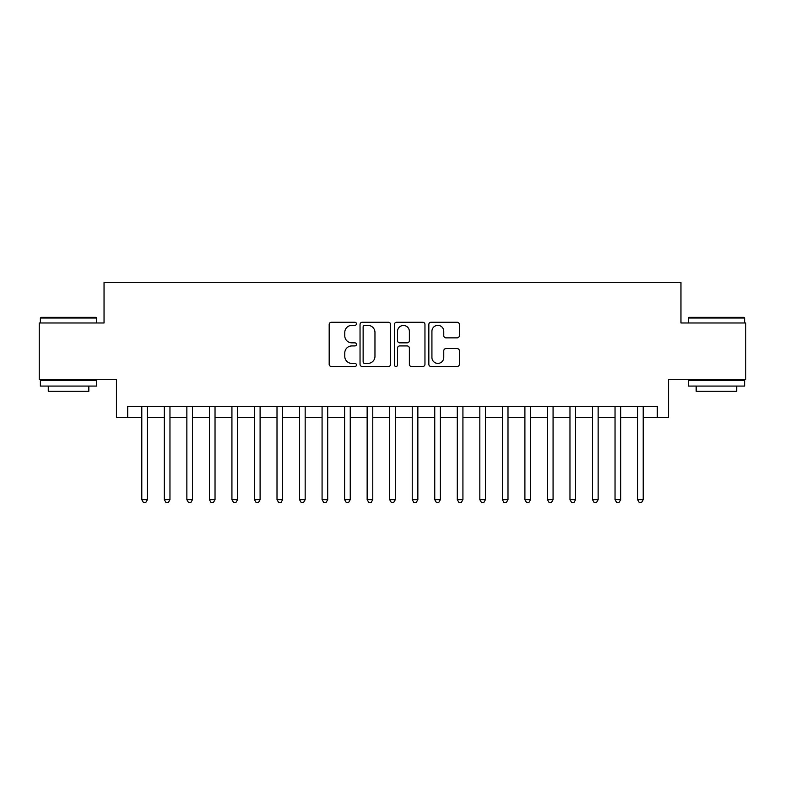 <?xml version="1.0" encoding="UTF-8"?>
<svg xmlns="http://www.w3.org/2000/svg" width="785" height="785" viewBox="0 0 785 785"><rect width="100%" height="100%" fill="white"/><g stroke="black" fill="none" stroke-linecap="round" stroke-linejoin="round"><path stroke-width="1.18" d="M356.439 323.812A1.55 1.55 0 0 0 354.899 322.262L331.388 322.262A2.208 2.208 0 0 0 329.18 324.48L329.18 364.299A2.208 2.208 0 0 0 331.388 366.507L354.899 366.507A1.55 1.55 0 0 0 356.439 364.956A1.55 1.55 0 0 0 354.899 363.406L351.857 363.406A7.075 7.075 0 0 1 344.772 356.331L344.772 353.014A7.075 7.075 0 0 1 351.857 345.93L354.899 345.93A1.55 1.55 0 0 0 356.439 344.389A1.55 1.55 0 0 0 354.899 342.839L351.857 342.839A7.075 7.075 0 0 1 344.772 335.754L344.772 332.438A7.075 7.075 0 0 1 351.857 325.363L354.899 325.363A1.55 1.55 0 0 0 356.439 323.812M457.145 337.864A2.208 2.208 0 0 0 459.362 335.646L459.362 324.48A2.208 2.208 0 0 0 457.145 322.262L431.043 322.262A2.208 2.208 0 0 0 428.836 324.48L428.836 364.299A2.208 2.208 0 0 0 431.043 366.507L457.145 366.507A2.208 2.208 0 0 0 459.362 364.299L459.362 350.797A2.208 2.208 0 0 0 457.145 348.589L445.978 348.589A2.208 2.208 0 0 0 443.76 350.797L443.76 357.489A5.917 5.917 0 0 1 437.844 363.406A5.917 5.917 0 0 1 431.927 357.489L431.927 331.28A5.917 5.917 0 0 1 437.844 325.363A5.917 5.917 0 0 1 443.76 331.28L443.76 335.646A2.208 2.208 0 0 0 445.978 337.864L457.145 337.864M127.7 417.63L127.7 406.355L657.3 406.355L657.3 417.63L668.565 417.63L668.565 379.312L745.75 379.312L745.75 322.978L680.958 322.978L680.958 282.414L104.042 282.414L104.042 322.978L39.25 322.978L39.25 379.312L116.435 379.312L116.435 417.63L141.791 417.63M390.567 324.48A2.208 2.208 0 0 0 388.349 322.262L362.248 322.262A2.208 2.208 0 0 0 360.04 324.48L360.04 364.299A2.208 2.208 0 0 0 362.248 366.507L388.349 366.507A2.208 2.208 0 0 0 390.567 364.299L390.567 324.48M396.651 322.262L422.752 322.262A2.208 2.208 0 0 1 424.96 324.48L424.96 364.299A2.208 2.208 0 0 1 422.752 366.507L411.575 366.507A2.208 2.208 0 0 1 409.368 364.299L409.368 348.147A2.208 2.208 0 0 0 407.15 345.93L399.742 345.93A2.208 2.208 0 0 0 397.534 348.147L397.534 364.956A1.55 1.55 0 0 1 395.983 366.507A1.55 1.55 0 0 1 394.433 364.956L394.433 324.48A2.208 2.208 0 0 1 396.651 322.262M147.423 417.63L164.32 417.63M169.962 417.63L186.859 417.63M192.492 417.63L209.399 417.63M215.031 417.63L231.928 417.63M237.57 417.63L254.468 417.63M260.1 417.63L277.007 417.63M282.639 417.63L299.536 417.63M305.169 417.63L322.076 417.63M327.708 417.63L344.615 417.63M350.247 417.63L367.144 417.63M372.777 417.63L389.684 417.63M395.316 417.63L412.223 417.63M417.855 417.63L434.753 417.63M440.385 417.63L457.292 417.63M462.924 417.63L479.831 417.63M485.464 417.63L502.361 417.63M507.993 417.63L524.9 417.63M530.532 417.63L547.43 417.63M553.072 417.63L569.969 417.63M575.601 417.63L592.508 417.63M598.141 417.63L615.038 417.63M620.68 417.63L637.577 417.63M643.209 417.63L657.3 417.63M364.682 325.363A1.55 1.55 0 0 0 363.131 326.913L363.131 361.865A1.55 1.55 0 0 0 364.682 363.406L367.89 363.406A7.075 7.075 0 0 0 374.965 356.331L374.965 332.438A7.075 7.075 0 0 0 367.89 325.363L364.682 325.363M409.368 331.388A5.917 5.917 0 0 0 403.451 325.471A5.917 5.917 0 0 0 397.534 331.388L397.534 340.621A2.208 2.208 0 0 0 399.742 342.839L407.15 342.839A2.208 2.208 0 0 0 409.368 340.621L409.368 331.388M147.423 406.355L147.423 499.662L141.791 499.662L141.791 406.355M147.423 499.662L145.735 502.586L143.478 502.586L141.791 499.662M41.056 317.346L96.045 317.346L96.712 318.023L40.378 318.023L41.056 317.346M68.55 386.073L40.378 386.073L40.378 380.44L96.712 380.44L96.712 386.073L68.55 386.073M88.833 386.073L88.833 391.264L48.268 391.264L48.268 386.073M688.955 317.346L743.944 317.346L744.622 318.023L688.288 318.023L688.955 317.346M716.45 386.073L688.288 386.073L688.288 380.44L744.622 380.44L744.622 386.073L716.45 386.073M736.732 386.073L736.732 391.264L696.167 391.264L696.167 386.073M169.962 406.355L169.962 499.662L164.32 499.662L164.32 406.355M169.962 499.662L168.265 502.586L166.018 502.586L164.32 499.662M192.492 406.355L192.492 499.662L186.859 499.662L186.859 406.355M192.492 499.662L190.804 502.586L188.547 502.586L186.859 499.662M215.031 406.355L215.031 499.662L209.399 499.662L209.399 406.355M215.031 499.662L213.343 502.586L211.087 502.586L209.399 499.662M237.57 406.355L237.57 499.662L231.928 499.662L231.928 406.355M237.57 499.662L235.873 502.586L233.626 502.586L231.928 499.662M260.1 406.355L260.1 499.662L254.468 499.662L254.468 406.355M260.1 499.662L258.412 502.586L256.155 502.586L254.468 499.662M282.639 406.355L282.639 499.662L277.007 499.662L277.007 406.355M282.639 499.662L280.951 502.586L278.695 502.586L277.007 499.662M305.169 406.355L305.169 499.662L299.536 499.662L299.536 406.355M305.169 499.662L303.481 502.586L301.234 502.586L299.536 499.662M327.708 406.355L327.708 499.662L322.076 499.662L322.076 406.355M327.708 499.662L326.02 502.586L323.763 502.586L322.076 499.662M350.247 406.355L350.247 499.662L344.615 499.662L344.615 406.355M350.247 499.662L348.56 502.586L346.303 502.586L344.615 499.662M372.777 406.355L372.777 499.662L367.144 499.662L367.144 406.355M372.777 499.662L371.089 502.586L368.842 502.586L367.144 499.662M395.316 406.355L395.316 499.662L389.684 499.662L389.684 406.355M395.316 499.662L393.628 502.586L391.372 502.586L389.684 499.662M417.855 406.355L417.855 499.662L412.223 499.662L412.223 406.355M417.855 499.662L416.158 502.586L413.911 502.586L412.223 499.662M440.385 406.355L440.385 499.662L434.753 499.662L434.753 406.355M440.385 499.662L438.697 502.586L436.44 502.586L434.753 499.662M462.924 406.355L462.924 499.662L457.292 499.662L457.292 406.355M462.924 499.662L461.237 502.586L458.98 502.586L457.292 499.662M485.464 406.355L485.464 499.662L479.831 499.662L479.831 406.355M485.464 499.662L483.766 502.586L481.519 502.586L479.831 499.662M507.993 406.355L507.993 499.662L502.361 499.662L502.361 406.355M507.993 499.662L506.305 502.586L504.048 502.586L502.361 499.662M530.532 406.355L530.532 499.662L524.9 499.662L524.9 406.355M530.532 499.662L528.845 502.586L526.588 502.586L524.9 499.662M553.072 406.355L553.072 499.662L547.43 499.662L547.43 406.355M553.072 499.662L551.374 502.586L549.127 502.586L547.43 499.662M575.601 406.355L575.601 499.662L569.969 499.662L569.969 406.355M575.601 499.662L573.913 502.586L571.657 502.586L569.969 499.662M598.141 406.355L598.141 499.662L592.508 499.662L592.508 406.355M598.141 499.662L596.453 502.586L594.196 502.586L592.508 499.662M620.68 406.355L620.68 499.662L615.038 499.662L615.038 406.355M620.68 499.662L618.982 502.586L616.735 502.586L615.038 499.662M643.209 406.355L643.209 499.662L637.577 499.662L637.577 406.355M643.209 499.662L641.522 502.586L639.265 502.586L637.577 499.662M40.378 322.978L40.378 318.023M53.223 380.44L53.223 379.312M83.867 380.44L83.867 379.312M96.712 322.978L96.712 318.023M688.288 322.978L688.288 318.023M701.133 380.44L701.133 379.312M731.777 380.44L731.777 379.312M744.622 322.978L744.622 318.023"/></g></svg>
